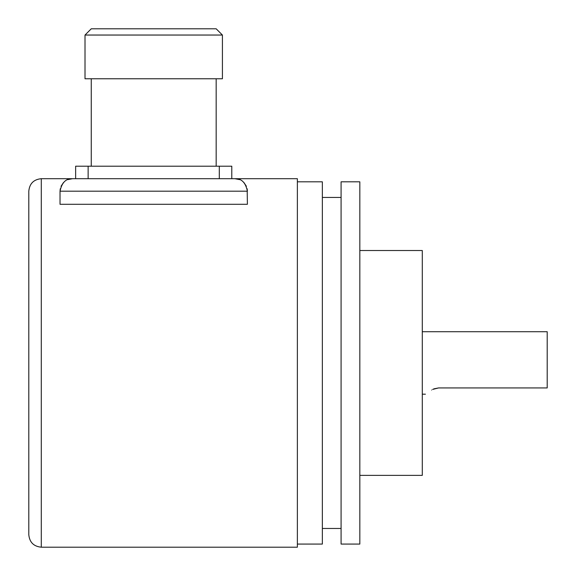 <?xml version="1.0" encoding="UTF-8"?>
<svg xmlns="http://www.w3.org/2000/svg" width="576" height="576" viewBox="0 0 576 576"><rect width="100%" height="100%" fill="white"/><g stroke="black" fill="none" stroke-linecap="round" stroke-linejoin="round"><path stroke-width="0.86" d="M28.8 534.708L28.8 191.189C29.542 183.6 33.703 179.438 41.292 178.697L41.292 547.2C33.703 546.458 29.542 542.297 28.8 534.708M41.292 547.2L297.367 547.2L297.367 178.697L234.914 178.697L239.645 179.633L234.914 178.697L72.518 178.697L67.788 179.633M60.271 188.755L60.026 191.189L247.399 191.189L247.162 188.755L247.399 204.293L60.026 204.293L60.026 191.189C61.826 182.556 65.988 178.387 72.518 178.697L41.292 178.697M63.49 182.563L61.034 186.271M68.429 179.388L72.518 178.697M243.943 182.563L246.391 186.271L243.943 182.563M297.367 181.822L322.351 181.822L322.351 544.075L297.367 544.075M341.086 362.952L341.086 544.075L359.827 544.075L359.827 181.822L341.086 181.822L341.086 362.952M359.827 250.524L422.287 250.524L422.287 475.373L359.827 475.373M432.67 389.405L438.559 387.936L433.778 388.886M431.626 390.031C423.252 395.618 423.252 395.618 431.626 390.031C423.252 395.618 423.252 395.618 431.626 390.031M422.287 331.718L547.2 331.718L547.2 387.936L438.559 387.936M247.399 191.189C245.606 182.556 241.445 178.387 234.914 178.697M231.79 178.697L231.79 166.205L75.643 166.205L75.643 178.697M216.173 166.205L216.173 78.768M91.26 166.205L91.26 78.768M85.01 35.042L85.01 78.768L222.422 78.768L222.422 35.042L216.173 28.8L91.26 28.8L85.01 35.042L222.422 35.042M219.298 178.697L219.298 166.205M88.135 178.697L88.135 166.205M322.351 528.466L341.086 528.466M322.351 197.438L341.086 197.438M425.405 394.178L422.287 394.178"/></g></svg>
